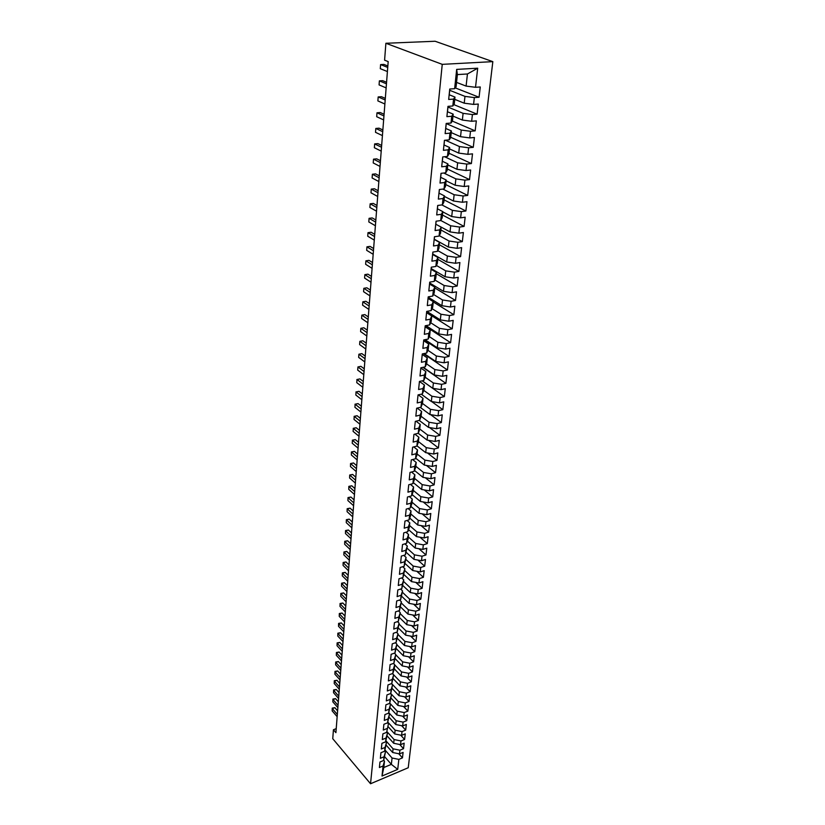 <?xml version="1.0" encoding="UTF-8"?>
<svg xmlns="http://www.w3.org/2000/svg" width="825" height="825" viewBox="0 0 825 825"><rect width="100%" height="100%" fill="white"/><g stroke="black" fill="none" stroke-linecap="round" stroke-linejoin="round"><path stroke-width="1.24" d="M336.218 728.65L333.434 729.743L335.909 732.662L388.183 61.597L384.594 60.184L385.883 43.271L435.105 41.25L492.834 61.638L408.231 767.745L370.538 783.75L442.241 64.35L492.834 61.638M384.739 756.783L391.359 764.363L397.722 769.374L398.857 759.392L402.456 757.886L403.095 752.4L399.486 753.895L399.908 750.214L403.518 748.718L404.168 743.181L400.537 744.666L400.96 740.953L404.601 739.458L405.25 733.858L401.6 735.343L402.033 731.589L405.683 730.104L406.333 724.453L402.672 725.917L403.105 722.123L406.777 720.658L407.437 714.945L403.765 716.399L404.198 712.563L407.88 711.109L408.55 705.334L404.858 706.778L405.302 702.91L409.004 701.467L409.685 695.63L405.962 697.063L406.416 693.144L410.138 691.711L410.819 685.812L407.086 687.235L407.54 683.286L411.273 681.863L411.964 675.902L408.22 677.315L408.674 673.313L412.428 671.901L413.129 665.878L409.365 667.281L409.829 663.238L413.593 661.846L414.305 655.751L410.52 657.143L410.984 653.049L414.779 651.667L415.491 645.511L411.685 646.893L412.16 642.757L415.965 641.386L416.687 635.167L412.871 636.529L413.346 632.352L417.172 631.001L417.904 624.711L414.067 626.051L414.552 621.833L418.388 620.493L419.131 614.13L415.274 615.46L415.759 611.201L419.626 609.871L420.368 603.446L416.491 604.756L416.986 600.445L420.874 599.136L421.627 592.628L417.728 593.938L418.223 589.576L422.132 588.277L422.895 581.708L418.976 582.986L419.482 578.572L423.4 577.294L424.174 570.653L420.245 571.921L420.75 567.456L424.689 566.197L425.473 559.474L421.513 560.732L422.029 556.215L425.989 554.967L426.783 548.171L422.812 549.409L423.328 544.851L427.309 543.613L428.103 536.745L424.112 537.962L424.638 533.342L428.639 532.135L429.443 525.174L425.432 526.381L425.968 521.709L429.99 520.513L430.805 513.48L426.772 514.666L427.309 509.943L431.351 508.767L432.176 501.652L428.123 502.817L428.67 498.042L432.723 496.887L433.558 489.689L429.485 490.834L430.042 485.997L434.125 484.863L434.971 477.572L430.877 478.706L431.434 473.808L435.528 472.694L436.384 465.321L432.269 466.434L432.836 461.484L436.961 460.381L437.827 452.925L433.692 454.018L434.259 449.006L438.405 447.934L439.282 440.385L435.126 441.447L435.703 436.384L439.869 435.322L440.756 427.69L436.569 428.732L437.157 423.607L441.344 422.565L442.241 414.841L438.044 415.862L438.632 410.664L442.839 409.664L443.747 401.837L439.529 402.837L440.127 397.578L444.355 396.598L445.273 388.678L441.035 389.647L441.633 384.326L445.892 383.367L446.82 375.354L442.551 376.303L443.169 370.91L447.449 369.982L448.387 361.866L444.097 362.783L444.716 357.328L449.017 356.421L449.965 348.212L445.655 349.099L446.284 343.582L450.605 342.695L451.574 334.383L447.233 335.249L447.872 329.66L452.224 328.804L453.193 320.378L448.831 321.214L449.481 315.552L453.853 314.727L454.843 306.199L450.46 307.013L451.11 301.28L455.503 300.475L456.503 291.833L452.1 292.617L452.76 286.811L457.174 286.038L458.195 277.293L453.76 278.046L454.431 272.168L458.875 271.425L459.896 262.556L455.441 263.278L456.122 257.328L460.587 256.616L461.629 247.634L457.153 248.325L457.834 242.292L462.33 241.612L463.382 232.516L458.875 233.176L459.577 227.061L464.093 226.411L465.166 217.202L460.628 217.821L461.34 211.623L465.877 211.014L466.96 201.671L462.402 202.269L463.124 195.989L467.692 195.412L468.786 185.945L464.207 186.502L464.929 180.139L469.518 179.592L470.632 170.002L466.022 170.528L466.764 164.072L471.384 163.567L472.508 153.852L467.868 154.327L468.621 147.788L473.261 147.324L474.406 137.476L469.745 137.909L470.498 131.288L475.169 130.855L476.334 120.873L471.642 121.275L472.405 114.551L477.108 114.17L478.283 104.043L473.571 104.404L474.344 97.587L479.067 97.247L480.263 86.976L475.52 87.295L466.094 86.089L467.435 73.982L457.38 74.58L456.091 86.759L454.637 88.698L456.679 69.393L477.696 68.197L475.52 87.295M397.722 769.374L382.016 776.026L383.068 765.992L384.481 761.145L383.718 760.268M386.028 738.055L387.441 733.281L386.626 732.363L382.882 733.868L382.295 739.561L386.028 738.055L385.626 741.83L381.903 743.346L381.315 748.987L385.028 747.471L384.636 751.204L380.933 752.72L380.356 758.309L384.048 756.783L383.656 760.475L379.964 762.011L379.397 767.528L383.068 765.992M388.451 723.803L386.626 732.363L388.451 723.803L387.564 722.824M454.637 88.698L449.759 89.028L448.676 99.454L453.544 99.103L452.812 105.992L447.965 106.363L446.892 116.645L451.729 116.253L451.017 123.038L446.191 123.451L445.139 133.598L449.945 133.155L449.233 139.858L444.438 140.312L443.407 150.315L448.181 149.83L447.48 156.441L442.716 156.936L441.695 166.794L446.438 166.279L445.758 172.796L441.014 173.333L440.014 183.068L444.727 182.511L444.046 188.935L439.343 189.502L438.343 199.103L443.035 198.516L442.365 204.858L437.683 205.466L436.703 214.933L441.365 214.304L440.705 220.564L436.054 221.203L435.084 230.546L439.725 229.886L439.065 236.063L434.445 236.744L433.486 245.963L438.096 245.262L437.456 251.357L432.857 252.068L431.908 261.164L436.497 260.442L435.858 266.454L431.279 267.197L430.351 276.179L434.909 275.416L434.28 281.356L429.732 282.129L428.814 290.988L433.352 290.204L432.733 296.062L428.206 296.866L427.298 305.611L431.805 304.796L431.197 310.582L426.7 311.407L425.803 320.048L430.289 319.203L429.681 324.906L425.205 325.772L424.328 334.3L428.783 333.424L428.185 339.065L423.741 339.952L422.864 348.367L427.298 347.469L426.711 353.028L422.287 353.946L421.42 362.268L425.834 361.329L425.257 366.826L420.853 367.775L419.997 375.983L424.39 375.024L423.813 380.459L419.44 381.428L418.595 389.534L422.957 388.554L422.39 393.917L418.038 394.907L417.213 402.92L421.544 401.909L420.987 407.199L416.656 408.22L415.841 416.14L420.152 415.099L419.595 420.338L415.295 421.379L414.48 429.196L418.77 428.134L418.223 433.3L413.944 434.373L413.15 442.087L417.409 441.014L416.873 446.119L412.613 447.202L411.83 454.833L416.068 453.729L415.532 458.772L411.304 459.886L410.52 467.424L414.738 466.3L414.212 471.281L410.004 472.416L409.231 479.861L413.428 478.717L412.912 483.646L408.715 484.801L407.952 492.164L412.129 490.988L411.613 495.866L407.447 497.032L406.694 504.312L410.85 503.126L410.345 507.932L406.199 509.128L405.446 516.316L409.582 515.109L409.076 519.863L404.951 521.08L404.219 528.186L408.334 526.958L407.839 531.661L403.734 532.888L403.002 539.911L407.096 538.673L406.601 543.314L402.517 544.562L401.796 551.502L405.869 550.244L405.384 554.843L401.321 556.112L400.61 562.97L404.662 561.691L404.178 566.239L400.135 567.518L399.434 574.303L403.466 573.004L402.992 577.5L398.97 578.799L398.269 585.502L402.28 584.193L401.816 588.637L397.815 589.958L397.124 596.588L401.115 595.258L400.651 599.651L396.67 600.982L395.99 607.54L399.96 606.2L399.496 610.541L395.536 611.882L394.866 618.368L398.815 617.018L398.362 621.308L394.422 622.669L393.752 629.083L397.681 627.712L397.238 631.96L393.308 633.342L392.659 639.684L396.567 638.292L396.124 642.5L392.215 643.882L391.566 650.162L395.464 648.759L395.02 652.915L391.132 654.318L390.493 660.526L394.371 659.113L393.927 663.228L390.07 664.641L389.431 670.777L393.288 669.353L392.855 673.417L389.008 674.85L388.379 680.924L392.215 679.48L391.793 683.502L387.956 684.946L387.338 690.958L391.153 689.504L390.73 693.485L386.925 694.939L386.306 700.889L390.112 699.425L389.689 703.364L385.894 704.828L385.285 710.707L389.07 709.232L388.657 713.13L384.883 714.605L384.285 720.431L388.049 718.946L387.637 722.803L383.883 724.288L383.285 730.042L387.028 728.547M449.635 90.286L464.97 96.381L464.217 103.187L454.75 99.361M474.344 97.587L464.97 96.381M473.571 104.404L464.217 103.187M456.679 69.393L457.38 74.58M447.892 107.023L463.093 113.334L462.361 120.048L452.977 116.088M472.405 114.551L463.093 113.334M471.642 121.275L462.361 120.048M453.544 99.103L454.988 97.092L449.171 94.751M454.988 97.092L454.266 103.94L452.812 105.992M446.181 123.544L461.257 130.061L460.525 136.682L451.223 132.598M470.498 131.288L461.257 130.061M469.745 137.909L460.525 136.682M451.729 116.253L453.183 114.139L447.408 111.715M453.183 114.139L452.461 120.893L451.017 123.038M445.356 140.219L459.432 146.551L458.721 153.089L449.491 148.882M468.621 147.788L459.432 146.551M467.868 154.327L458.721 153.089M449.945 133.155L451.399 130.948L445.696 128.453M451.399 130.948L450.687 137.6L449.233 139.858M444.603 156.74L457.648 162.824L456.937 169.28L447.789 164.948M466.764 164.072L457.648 162.824M466.022 170.528L456.937 169.28M448.181 149.83L449.635 147.52L444.005 144.963M449.635 147.52L448.934 154.089L447.48 156.441M443.757 173.023L455.874 178.881L455.173 185.243L446.098 180.799M464.929 180.139L455.874 178.881M464.207 186.502L455.173 185.243M446.438 166.279L447.903 163.876L442.334 161.246M447.903 163.876L447.212 170.352L445.758 172.796M442.85 189.08L454.132 194.731L453.441 201.001L444.438 196.443M463.124 195.989L454.132 194.731M462.402 202.269L453.441 201.001M444.727 182.511L446.181 180.015L440.674 177.313M446.181 180.015L445.51 186.398L444.046 188.935M441.891 204.92L452.409 210.354L451.718 216.552L442.798 211.881M461.34 211.623L452.409 210.354M460.628 217.821L451.718 216.552M443.035 198.516L444.5 195.927L439.034 193.163M444.5 195.927L443.829 202.238L442.365 204.858M440.756 220.471L450.708 225.782L450.027 231.897L435.817 224.225L436.095 221.42M459.577 227.061L450.708 225.782M458.875 233.176L450.027 231.897M441.365 214.304L442.829 211.633L437.415 208.797L437.704 205.92M442.829 211.633L442.169 217.852L440.705 220.564M439.282 235.651L449.027 241.013L448.367 247.046L434.259 239.198M457.834 242.292L449.027 241.013M457.153 248.325L448.367 247.046M439.725 229.886L441.179 227.133L435.817 224.235L436.116 221.193M441.179 227.133L440.529 233.269L439.065 236.063M437.827 250.635L447.377 256.039L446.717 261.989L432.733 253.987M456.122 257.328L447.377 256.039M455.441 263.278L446.717 261.989M438.096 245.262L439.56 242.426L434.239 239.467M439.56 242.426L438.91 248.49L437.456 251.357M436.373 265.423L445.737 270.868L445.088 276.746L431.217 268.589M454.431 272.168L445.737 270.868M453.76 278.046L445.088 276.746M436.497 260.442L437.951 257.524L432.682 254.492M437.951 257.524L437.322 263.505L435.858 266.454M434.93 280.015L444.128 285.512L443.489 291.318L429.722 283.006M452.76 286.811L444.128 285.512M452.1 292.617L443.489 291.318M434.909 275.416L436.373 272.415L431.135 269.332M436.373 272.415L435.744 278.324L434.28 281.356M433.496 294.432L442.53 299.97L441.901 305.704L428.247 297.248M451.11 301.28L442.53 299.97M450.46 307.013L441.901 305.704M433.352 290.204L434.816 287.121L429.608 284.12L429.815 282.109L429.608 284.017M434.816 287.121L434.198 292.957L432.733 296.062M432.073 308.663L440.963 314.243L440.333 319.904L426.896 311.376M449.481 315.552L440.963 314.243M448.831 321.214L440.333 319.904M431.805 304.796L433.269 301.641L428.113 298.444M433.269 301.641L432.661 307.405L431.197 310.582M430.671 322.719L439.405 328.34L438.787 333.929L426.009 325.617M447.872 329.66L439.405 328.34M447.233 335.249L438.787 333.929M430.289 319.203L431.753 315.975L426.638 312.727M431.753 315.975L431.145 321.657L429.681 324.906M429.278 336.59L437.869 342.262L437.26 347.779L425.092 339.683M446.284 343.582L437.869 342.262M445.655 349.099L437.26 347.779M428.783 333.424L430.248 330.134L425.174 326.824M430.248 330.134L429.65 335.744L428.185 339.065M427.897 350.295L436.353 356.008L435.755 361.453L424.153 353.564M444.716 357.328L436.353 356.008M444.097 362.783L435.755 361.453M427.298 347.469L428.763 344.108L423.73 340.746M428.763 344.108L428.175 349.645L426.711 353.028M426.525 363.835L434.858 369.579L434.27 374.973L423.194 367.269M443.169 370.91L434.858 369.579M442.551 376.303L434.27 374.973M425.834 361.329L427.298 357.906L422.307 354.502M427.298 357.906L426.721 363.382L425.257 366.826M425.164 377.211L433.383 382.996L432.795 388.317L422.225 380.81M441.633 384.326L433.383 382.996M441.035 389.647L432.795 388.317M424.39 375.024L425.855 371.539L420.894 368.084M425.855 371.539L425.277 376.942L423.813 380.459M423.823 390.421L431.918 396.237L431.341 401.497L421.245 394.175M440.127 397.578L431.918 396.237M439.529 402.837L431.341 401.497M422.957 388.554L424.421 385.007L419.502 381.501M424.421 385.007L423.854 390.338L422.39 393.917M422.462 403.446L430.485 409.324L429.907 414.521L420.245 407.375M438.632 410.664L430.485 409.324M438.044 415.862L429.907 414.521M421.544 401.909L423.008 398.3L418.275 394.855M423.008 398.3L422.452 403.58L420.987 407.199M421.101 416.305L429.052 422.256L428.495 427.381L419.244 420.42M437.157 423.607L429.052 422.256M436.569 428.732L428.495 427.381M420.152 415.099L421.616 411.438L417.13 408.107M421.616 411.438L421.059 416.646L419.595 420.338M419.75 429.01L427.649 435.033L427.092 440.096L418.234 433.3L419.688 429.567L420.234 424.411L415.996 421.204M435.703 436.384L427.649 435.033M435.126 441.447L427.092 440.096M418.77 428.134L420.234 424.411M418.419 441.571L426.257 447.655L425.71 452.657L416.976 445.84M434.259 449.006L426.257 447.655M433.692 454.018L425.71 452.657M417.409 441.014L418.873 437.24L414.862 434.146M418.873 437.24L418.337 442.324L416.873 446.119M417.099 453.977L424.885 460.123L424.339 465.073L415.738 458.236M432.836 461.484L424.885 460.123M432.269 466.434L424.339 465.073M416.068 453.729L417.532 449.903L413.738 446.923M417.532 449.903L416.996 454.926L415.532 458.772M415.8 466.238L423.524 472.457L422.988 477.345L414.511 470.487M431.434 473.808L423.524 472.457M430.877 478.706L422.988 477.345M414.738 466.3L416.202 462.423L412.603 459.546M416.202 462.423L415.676 467.383L414.212 471.281M414.511 478.356L422.183 484.636L421.647 489.472L413.294 482.594M430.042 485.997L422.183 484.636M429.485 490.834L421.647 489.472M413.428 478.717L414.892 474.787L411.479 472.024M414.892 474.787L414.367 479.696L412.912 483.646M413.232 490.339L420.853 496.681L420.327 501.456L412.088 494.557M428.67 498.042L420.853 496.681M428.123 502.817L420.327 501.456M412.129 490.988L413.593 487.018L410.365 484.347M413.593 487.018L413.077 491.865L411.613 495.866M411.984 502.188L419.543 508.582L419.028 513.305L410.902 506.395M427.309 509.943L419.543 508.582M426.772 514.666L419.028 513.305M410.85 503.126L412.304 499.094L409.252 496.526M412.304 499.094L411.799 503.889L410.345 507.932M410.737 513.893L418.244 520.348L417.728 525.009L409.716 518.09M425.968 521.709L418.244 520.348M425.432 526.381L417.728 525.009M409.582 515.109L411.036 511.036L408.148 508.561M411.036 511.036L410.541 515.78L409.076 519.863M409.509 525.473L416.965 531.97L416.46 536.59L408.54 529.65M424.638 533.342L416.965 531.97M424.112 537.962L416.46 536.59M408.334 526.958L409.788 522.844L407.045 520.462M409.788 522.844L409.293 527.526L407.839 531.661M408.293 536.92L415.697 543.469L415.192 548.037L407.385 541.076M423.328 544.851L415.697 543.469M422.812 549.409L415.192 548.037M407.096 538.673L408.55 534.507L405.952 532.228M408.55 534.507L408.055 539.137L406.601 543.314M407.086 548.233L414.449 554.843L413.944 559.35L406.23 552.379M422.029 556.215L414.449 554.843M421.513 560.732L413.944 559.35M405.869 550.244L407.323 546.047L404.869 543.85M407.323 546.047L405.384 554.843M405.9 559.433L413.212 566.084L412.717 570.539L405.096 563.558M420.75 567.456L413.212 566.084M420.245 571.921L412.717 570.539M404.662 561.691L406.117 557.452L403.786 555.338M406.117 557.452L404.178 566.239M404.724 570.498L411.984 577.201L411.5 581.615L403.961 574.613M419.482 578.572L411.984 577.201M418.976 582.986L411.5 581.615M403.466 573.004L404.91 568.724L402.713 566.703M404.91 568.724L402.992 577.5M403.569 581.439L410.767 588.194L410.293 592.556L402.847 585.544M418.223 589.576L410.767 588.194M417.728 593.938L410.293 592.556M402.28 584.193L403.734 579.882L401.651 577.933M403.734 579.882L401.816 588.637M402.414 592.268L409.571 599.063L409.097 603.374L401.744 596.362M416.986 600.445L409.571 599.063M416.491 604.756L409.097 603.374M401.115 595.258L402.559 590.906L400.589 589.04M402.559 590.906L400.651 599.651M401.28 602.982L408.385 609.809L407.921 614.078L400.641 607.045M415.759 611.201L408.385 609.809M415.274 615.46L407.921 614.078M399.96 606.2L401.404 601.807L399.548 600.023M401.404 601.807L399.496 610.541M400.156 613.573L407.22 620.452L406.756 624.669L399.558 617.626M414.552 621.833L407.22 620.452M414.067 626.051L406.756 624.669M398.815 617.018L400.259 612.593L398.506 610.882M400.259 612.593L398.362 621.308M399.042 624.051L406.055 630.97L405.601 635.147L398.485 628.093M413.346 632.352L406.055 630.97M412.871 636.529L405.601 635.147M397.681 627.712L399.125 623.257L397.464 621.617M399.125 623.257L397.238 631.96M397.939 634.415L404.91 641.376L404.456 645.501L397.413 638.437M412.16 642.757L404.91 641.376M411.685 646.893L404.456 645.501M396.567 638.292L398.011 633.796L396.443 632.239M398.011 633.796L396.124 642.5M396.856 644.665L403.776 651.667L403.322 655.751L396.361 648.677M410.984 653.049L403.776 651.667M410.52 657.143L403.322 655.751M395.464 648.759L396.897 644.232L395.423 642.747M396.897 644.232L395.02 652.915M395.773 654.813L402.652 661.846L402.208 665.888L395.319 658.814M409.829 663.238L402.652 661.846M409.365 667.281L402.208 665.888M394.371 659.113L395.804 654.555L394.412 653.132M395.804 654.555L393.927 663.228M394.711 664.857L401.548 671.921L401.105 675.923L394.278 668.838L394.721 664.764L393.412 663.413M408.674 673.313L401.548 671.921M408.22 677.315L401.105 675.923M393.288 669.353L394.721 664.764M392.855 673.417L394.288 668.817M392.483 673.561L400.445 681.893L400.012 685.853L393.236 678.727M407.54 683.286L400.445 681.893M407.086 687.235L400.012 685.853M392.215 679.48L393.649 674.871L392.422 673.582M393.649 674.871L391.793 683.502M391.617 683.574L399.362 691.752L398.929 695.671L392.195 688.524M406.416 693.144L399.362 691.752M405.962 697.063L398.929 695.671M391.153 689.504L392.587 684.863L391.432 683.647M392.587 684.863L390.73 693.485L398.279 701.518L397.856 705.396L391.163 698.208M405.302 702.91L398.279 701.518M404.858 706.778L397.856 705.396M390.112 699.425L391.535 694.753L390.452 693.598M391.535 694.753L389.689 703.364M389.761 703.117L397.217 711.171L396.794 715.007L390.153 707.798M404.198 712.563L397.217 711.171M403.765 716.399L396.794 715.007M389.07 709.232L390.493 704.54L389.483 703.436M390.493 704.54L388.657 713.13M388.792 712.687L396.165 720.73L395.742 724.525L389.142 717.286M403.105 722.123L396.165 720.73M402.672 725.917L395.742 724.525M388.049 718.946L389.472 714.213L388.523 713.182M389.472 714.213L387.637 722.803M387.832 722.143L395.123 730.197L394.711 733.951L388.142 726.681M402.033 731.589L395.123 730.197M401.6 735.343L394.711 733.951M386.884 731.517L394.092 739.561L393.68 743.273L387.162 735.972M400.96 740.953L394.092 739.561M400.537 744.666L393.68 743.273M387.441 733.281L385.626 741.83M385.935 740.788L393.071 748.822L392.669 752.503L386.183 745.181M399.908 750.214L393.071 748.822M399.486 753.895L392.669 752.503M385.028 747.471L386.451 742.665L385.646 741.768M386.451 742.665L384.636 751.204M384.997 749.966L392.061 758L391.359 764.363L383.811 767.528L384.481 761.145M398.857 759.392L392.061 758M384.048 756.783L385.461 751.957L384.677 751.059M385.461 751.957L383.656 760.475M333.434 729.743L332.743 738.695L370.538 783.75M385.883 43.271L442.241 64.35M456.545 82.397L466.094 86.089M382.016 776.026L383.811 767.528M467.435 73.982L477.696 68.197M402.456 757.886L398.784 753.751M403.518 748.718L399.733 744.501M404.601 739.458L400.692 735.158M405.683 730.104L401.651 725.711M406.777 720.658L402.621 716.172M407.88 711.109L403.6 706.53M409.004 701.467L404.58 696.785M410.138 691.711L405.57 686.947M411.273 681.863L406.57 676.985M412.428 671.901L407.571 666.93M413.593 661.846L408.571 656.762M414.779 651.667L409.592 646.491M415.965 641.386L410.603 636.096M417.172 631.001L411.634 625.597M418.388 620.493L412.665 614.976M419.626 609.871L413.696 604.24M420.874 599.136L414.738 593.381M422.132 588.277L415.779 582.398M423.4 577.294L416.831 571.302M424.689 566.197L417.883 560.072M425.989 554.967L418.935 548.708M427.309 543.613L419.997 537.219M428.639 532.135L421.059 525.607M429.99 520.513L422.122 513.851M431.351 508.767L423.194 501.951M432.723 496.887L424.256 489.926M434.125 484.863L425.318 477.747M435.528 472.694L426.381 465.424M436.961 460.381L427.443 452.956M438.405 447.934L428.505 440.333M439.869 435.322L429.557 427.567M441.344 422.565L430.598 414.635M442.839 409.664L431.64 401.548M444.355 396.598L422.153 380.82M445.892 383.367L422.854 367.342M447.449 369.982L423.534 353.688M449.017 356.421L424.163 339.869M450.605 342.695L425.246 326.174M452.224 328.804L426.659 312.531M453.853 314.727L433.238 301.929M455.503 300.475L434.734 287.894M457.174 286.038L436.239 273.683M458.875 271.425L437.766 259.287M460.587 256.616L439.312 244.716M462.33 241.612L440.88 229.958M464.093 226.411L442.468 215.016M465.877 211.014L444.077 199.877M467.692 195.412L445.706 184.542M469.518 179.592L447.356 169.001M471.384 163.567L449.027 153.254M473.261 147.324L450.718 137.311M475.169 130.855L452.327 121.089M477.108 114.17L453.791 104.6M479.067 97.247L455.245 87.883M337.611 710.861L334.857 707.685L332.331 708.644L337.332 714.429M332.166 710.892L332.248 708.108L332.166 710.892L337.157 716.688M332.248 708.108L334.857 707.685M338.312 701.797L335.548 698.641L333.011 699.59L338.033 705.344M332.836 701.858L332.918 699.064L332.836 701.858L337.858 707.623M332.918 699.064L335.548 698.641M339.023 692.649L336.239 689.494L333.692 690.442L338.745 696.176M333.527 692.732L333.609 689.937L333.527 692.732L338.57 698.476M333.609 689.937L336.239 689.494M339.745 683.399L336.951 680.274L334.393 681.202L339.467 686.916M334.218 683.523L334.3 680.708L334.218 683.523L339.292 689.236M334.3 680.708L336.951 680.274M340.467 674.066L337.652 670.952L335.084 671.88L340.199 677.562M334.909 674.221L334.991 671.395L334.909 674.221L340.013 679.913M334.991 671.395L337.652 670.952M341.21 664.641L338.374 661.537L335.796 662.454L340.931 668.116M335.62 664.816L335.703 661.99L335.62 664.816L340.746 670.488M335.703 661.99L338.374 661.537M341.952 655.122L339.096 652.028L336.507 652.936L341.674 658.577M336.332 655.328L336.414 652.493L336.332 655.328L341.488 660.969M336.414 652.493L339.096 652.028M342.695 645.501L339.828 642.428L337.229 643.325L342.427 648.935M337.043 645.738L337.126 642.892L337.043 645.738L342.241 651.348M337.126 642.892L339.828 642.428M343.458 635.786L340.57 632.723L337.951 633.621L343.19 639.189M337.776 636.054L337.858 633.198L337.776 636.054L342.994 641.633M337.858 633.198L340.57 632.723M344.221 625.969L341.323 622.927L338.693 623.813L343.953 629.351M338.508 626.268L338.59 623.401L338.508 626.268L343.767 631.826M338.59 623.401L341.323 622.927M344.994 616.048L342.076 613.027L339.436 613.903L344.726 619.41M339.25 616.388L339.333 613.511L339.25 616.388L344.53 621.906M339.333 613.511L342.076 613.027M345.768 606.024L342.839 603.023L340.178 603.89L345.51 609.376M339.993 606.406L340.075 603.508L339.993 606.406L345.314 611.892M340.075 603.508L342.839 603.023M346.562 595.908L343.613 592.917L340.942 593.773L346.304 599.228M340.746 596.31L340.838 593.412L340.746 596.31L346.098 601.776M340.838 593.412L343.613 592.917M347.356 585.678L344.386 582.708L341.705 583.553L347.098 588.967M341.519 586.121L341.602 583.213L341.519 586.121L346.902 591.546M341.602 583.213L344.386 582.708M348.16 575.345L345.17 572.385L342.478 573.231L347.903 578.614M342.282 575.819L342.365 572.901L342.282 575.819L347.707 581.212M342.365 572.901L345.17 572.385M348.975 564.898L345.974 561.959L343.262 562.794L348.728 568.136M343.066 565.414L343.148 562.485L343.066 565.414L348.521 570.766M343.148 562.485L345.974 561.959M349.8 554.338L346.768 551.43L344.056 552.245L349.542 557.556M343.85 554.895L343.942 551.956L343.85 554.895L349.336 560.216M343.942 551.956L346.768 551.43M350.625 543.675L347.583 540.777L344.85 541.592L350.377 546.862M344.654 544.263L344.737 541.313L344.654 544.263L350.171 549.543M344.737 541.313L347.583 540.777M351.471 532.888L348.408 530.021L345.654 530.815L351.223 536.044M345.458 533.517L345.541 530.558L345.458 533.517L351.007 538.766M345.541 530.558L348.408 530.021M352.316 521.988L349.233 519.142L346.479 519.925L352.069 525.123M346.273 522.658L346.356 519.688L346.273 522.658L351.863 527.866M346.356 519.688L349.233 519.142M353.172 510.974L350.078 508.148L347.304 508.922L352.935 514.078M347.088 511.686L347.181 508.705L347.088 511.686L352.718 516.842M347.181 508.705L350.078 508.148M354.038 499.837L350.924 497.042L348.129 497.795L353.801 502.91M347.923 500.589L348.006 497.599L347.923 500.589L353.585 505.704M348.006 497.599L350.924 497.042M354.915 488.575L351.78 485.801L348.975 486.554L354.688 491.618M348.769 489.38L348.851 486.368L348.769 489.38L354.461 494.453M348.851 486.368L351.78 485.801M355.802 477.201L352.646 474.447L349.831 475.179L355.575 480.202M349.614 478.036L349.697 475.025L349.614 478.036L355.348 483.068M349.697 475.025L352.646 474.447M356.699 465.692L353.523 462.959L350.687 463.691L356.472 468.662M350.47 466.568L350.553 463.547L350.47 466.568L356.245 471.56M350.553 463.547L353.523 462.959M357.607 454.049L354.41 451.358L351.563 452.069L357.38 456.988M351.347 454.988L351.429 451.945L351.347 454.988L357.153 459.917M351.429 451.945L354.41 451.358M358.524 442.282L355.297 439.612L352.44 440.313L358.298 445.191M352.223 443.262L352.44 440.313L352.223 443.262L358.071 448.15M352.306 440.21L355.297 439.612M359.452 430.382L356.204 427.742L353.337 428.423L359.226 433.249M353.11 431.413L353.337 428.423L353.11 431.413L358.999 436.25M353.193 428.35L356.204 427.742M360.391 418.358L357.122 415.738L354.234 416.408L360.174 421.183M354.007 419.43L354.234 416.408L354.007 419.43L359.937 424.215M354.09 416.357L357.122 415.738M361.34 406.178L358.05 403.6L355.142 404.25L361.123 408.973M354.915 407.302L355.142 404.25L354.915 407.302L360.886 412.036M354.998 404.219L358.05 403.6M362.299 393.876L358.988 391.318L356.07 391.957L362.082 396.619M355.833 395.041L356.07 391.957L355.833 395.041L361.845 399.723M355.915 391.957L358.988 391.318M363.268 381.418L359.927 378.902L356.998 379.521L363.052 384.13M356.761 382.645L356.998 379.521L356.761 382.645L362.814 387.265M356.843 379.541L359.927 378.902M364.248 368.827L360.886 366.331L357.937 366.95L364.042 371.487M357.699 370.105L357.937 366.95L357.699 370.105L363.794 374.663M417.986 395.433L418.1 394.897M365.238 356.08L361.855 353.626L358.896 354.224L365.032 358.71M358.658 357.411L358.896 354.224L358.658 357.411L364.784 361.917M366.248 343.19L362.835 340.766L359.855 341.344L366.042 345.768M359.618 344.582L359.855 341.344L359.618 344.582L365.795 349.016M367.259 330.144L363.835 327.762L360.834 328.319L367.063 332.681M360.587 331.588L360.834 328.319L360.587 331.588L366.805 335.971M368.29 316.955L364.836 314.593L361.824 315.14L368.094 319.44M361.577 318.45L361.824 315.14L361.577 318.45L367.837 322.761M369.332 303.6L365.857 301.28L362.825 301.806L369.136 306.034M362.567 305.157L362.825 301.806L362.567 305.157L368.878 309.396M370.384 290.08L366.877 287.801L363.835 288.307L370.198 292.473M363.577 291.699L363.835 288.307L363.577 291.699L369.93 295.876M371.446 276.406L367.919 274.158L364.856 274.653L371.26 278.737M364.598 278.087L364.856 274.653L364.598 278.087L370.992 282.191M372.529 262.556L368.971 260.36L365.898 260.824L372.343 264.846M365.63 264.299L365.898 260.824L365.63 264.299L372.075 268.331M373.612 248.542L370.043 246.386L366.939 246.84L373.447 250.779M366.682 250.346L366.939 246.84L366.682 250.346L373.168 254.306M431.021 269.713L431.351 267.187L431.124 269.445M374.725 234.362L371.116 232.237L368.002 232.671L374.55 236.538M367.733 236.228L368.002 232.671L367.733 236.228L374.272 240.106M432.568 254.843L432.919 252.058L432.671 254.574M375.839 219.997L372.209 217.924L369.074 218.336L375.674 222.121M368.806 221.935L369.074 218.336L368.806 221.935L375.396 225.741M434.125 239.766L434.424 236.878M376.973 205.456L373.312 203.424L370.167 203.816L376.808 207.518M369.889 207.467L370.167 203.816L369.889 207.467L376.53 211.19M378.118 190.73L374.437 188.75L371.271 189.121L377.963 192.741M370.992 192.813L371.271 189.121L370.992 192.813L377.675 196.453M437.312 209.024L437.693 205.466M379.283 175.828L375.571 173.889L372.384 174.24L379.129 177.767M372.106 177.973L372.384 174.24L372.106 177.973L378.84 181.531M438.941 193.349L439.333 190.204M380.459 160.731L376.716 158.843L373.508 159.173L380.315 162.608M373.23 162.958L373.508 159.173L373.23 162.958L380.016 166.413M439.251 190.338L439.312 189.74M440.591 177.458L440.983 174.281M381.645 145.437L377.881 143.612L374.653 143.911L381.501 147.252M374.364 147.737L374.653 143.911L374.364 147.737L381.202 151.109M440.911 174.415L440.963 173.838M442.262 161.349L442.664 158.132M382.852 129.958L379.057 128.174L375.818 128.453L382.718 131.701M375.519 132.33L375.818 128.453L375.519 132.33L382.408 135.609M442.582 158.266L442.643 157.709M443.953 145.025L444.355 141.776M384.079 114.273L380.243 112.54L376.984 112.798L383.945 115.943M376.695 116.727L376.984 112.798L376.695 116.727L383.635 119.903M444.273 141.9L444.335 141.364M445.665 128.473L446.077 125.183M385.316 98.381L381.459 96.711L378.18 96.938L385.192 99.99M377.881 100.918L378.18 96.938L377.881 100.918L384.873 103.991M445.995 125.307L446.057 124.792M447.408 111.705L447.82 108.374M386.564 82.283L382.676 80.664L379.376 80.871L386.451 83.82M379.077 84.903L379.376 80.871L379.077 84.903L386.131 87.883M449.171 94.689L449.594 91.328M387.832 65.969L383.914 64.412L380.603 64.587L387.719 67.433M380.294 68.681L380.603 64.587L380.294 68.681L387.399 71.548M434.228 239.508L434.517 236.734M439.044 193.112L439.354 190.111M440.694 177.231L441.004 174.188M442.365 161.133L442.685 158.049M444.056 144.818L444.376 141.694M445.768 128.277L446.098 125.111M447.511 111.509L447.841 108.302M449.274 94.504L449.615 91.255"/></g></svg>
